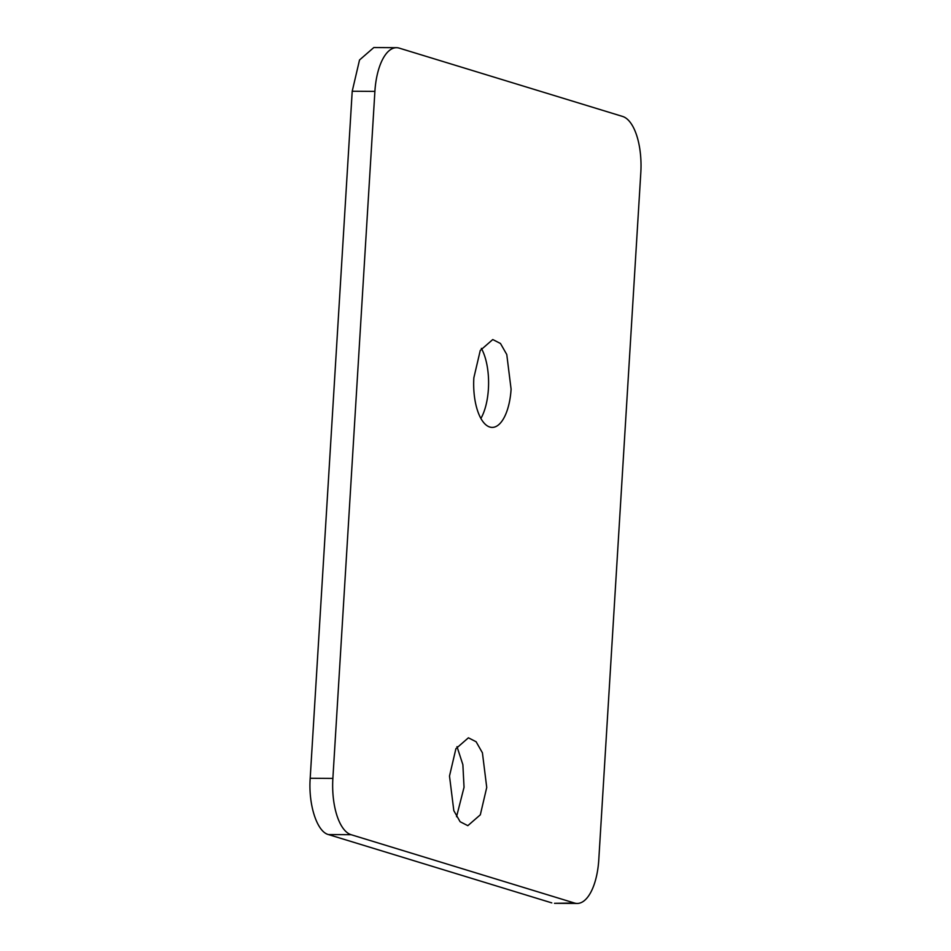 <?xml version="1.0" encoding="UTF-8"?>
<svg xmlns="http://www.w3.org/2000/svg" width="951" height="951" viewBox="0 0 951 951"><rect width="100%" height="100%" fill="white"/><g stroke="black" fill="none" stroke-linecap="round" stroke-linejoin="round"><path stroke-width="1.43" d="M481.361 348.363A43.936 18.806 -89.6 0 1 488.398 389.018A43.936 18.806 -89.6 0 1 480.909 418.428M511.091 389.161A43.936 18.806 -89.6 0 1 492.202 427.403A43.936 18.806 -89.6 0 1 473.86 377.773L480.267 350.42L492.761 339.543L500.476 343.489L506.776 354.533L511.091 389.161M574.475 903.022L351.109 834.705A50.213 21.493 -89.6 0 1 332.874 778.417L374.896 91.391A50.213 21.493 -89.6 0 1 396.496 47.693A50.213 21.493 -89.6 0 1 399.218 48.121L622.584 116.438A50.213 21.493 -89.6 0 1 640.808 172.725L598.785 859.752A50.213 21.493 -89.6 0 1 577.198 903.45A50.213 21.493 -89.6 0 1 574.475 903.022L554.504 903.307L577.198 903.45M449.502 776.052L453.817 810.68L460.118 821.723L467.833 825.67L480.326 814.805L486.734 787.44L482.419 752.812L476.118 741.756L468.403 737.81L455.909 748.687L449.502 776.052M396.496 47.693L373.802 47.55L359.526 59.984L352.215 91.248L310.192 778.275C308.267 804.784 317.004 831.768 328.416 834.562L551.782 902.879M456.551 816.707L464.04 787.297L462.875 764.687L457.003 746.642M328.416 834.562L351.109 834.705M374.896 91.391L352.215 91.248M332.874 778.417L310.192 778.275"/></g></svg>
